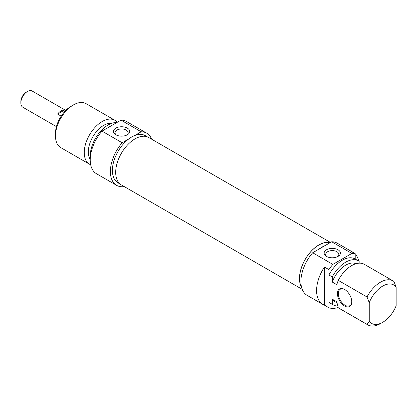<?xml version="1.0" encoding="UTF-8"?>
<svg xmlns="http://www.w3.org/2000/svg" width="417" height="417" viewBox="0 0 417 417"><rect width="100%" height="100%" fill="white"/><g stroke="black" fill="none" stroke-linecap="round" stroke-linejoin="round"><path stroke-width="0.63" d="M301.616 287.48A27.371 15.804 -60 0 1 299.474 278.493A27.371 15.804 -60 0 1 310.013 252.509A27.371 15.804 -60 0 1 330.16 242.663M330.509 242.459L148.728 137.511A27.371 15.804 120 0 0 127.638 144.845A27.371 15.804 120 0 0 115.691 172.388A27.371 15.804 120 0 0 121.357 184.919L302.226 289.341M27.459 91.469L26.339 92.115A7.767 4.483 120 0 0 20.85 101.628L20.85 102.921A9.351 5.4 -60 0 1 27.459 91.469A9.351 5.4 -60 0 1 32.135 91.005L65.782 110.432M56.431 126.627L22.789 107.2A9.351 5.4 -60 0 1 20.85 102.921M61.169 116.145L57.572 114.07A9.351 5.4 -60 0 1 64.588 110.015L65.61 110.604M57.572 114.07L64.588 110.015M71.166 106.22L73.408 104.928L71.166 106.22A22.19 12.812 120 0 0 55.477 133.393L55.477 135.984A25.359 14.642 -60 0 1 73.408 104.928A25.359 14.642 -60 0 1 86.084 103.671L114.857 120.278A25.359 14.642 120 0 0 102.175 121.535A25.359 14.642 120 0 0 85.61 143.881A25.359 14.642 120 0 0 89.499 164.199A25.359 14.642 120 0 0 90.682 164.767M116.463 135.098A6.552 3.784 180 0 1 115.045 132.747A6.552 3.784 180 0 1 121.597 128.962A6.552 3.784 180 0 1 128.144 132.747A6.552 3.784 180 0 1 126.726 135.098M115.843 134.774A8.137 4.696 0 0 0 127.347 134.774A8.137 4.696 0 0 0 127.347 128.128A8.137 4.696 0 0 0 115.843 128.128A8.137 4.696 0 0 0 115.843 134.774L115.843 134.774M147.441 136.896L145.309 135.666A27.261 15.737 -60 0 0 134.613 135.582L141.191 131.788A30.113 17.384 -60 0 1 146.737 133.195L126.565 121.55A30.113 17.384 120 0 0 121.019 120.138L101.998 131.12A30.113 17.384 120 0 0 96.452 173.707L116.624 185.351A30.113 17.384 -60 0 1 122.171 142.765L101.998 131.12M122.171 142.765L128.749 138.965A27.261 15.737 120 0 1 131.678 137.016A27.261 15.737 120 0 1 134.613 135.582M121.019 120.138L141.191 131.788M146.737 133.195A30.113 17.384 -60 0 1 151.642 139.195M124.271 186.602A30.113 17.384 -60 0 1 116.624 185.351M89.499 164.199L60.731 147.592A25.359 14.642 -60 0 1 55.477 135.984M117.245 122.317A25.359 14.642 120 0 0 114.857 120.278M120.185 184.111L118.053 182.881A27.261 15.737 -60 0 1 113.361 162.927A27.261 15.737 -60 0 1 128.749 138.965M111.678 123.349A21.71 12.536 120 0 0 103.666 125.371A21.71 12.536 120 0 0 90.223 159.424M116.828 122.556A25.359 14.642 120 0 0 108.149 124.98A25.359 14.642 120 0 0 90.291 157.855M351.771 301.606A9.508 5.489 60 0 1 349.806 305.708A9.508 5.489 60 0 1 342.477 303.159A9.508 5.489 60 0 1 338.328 293.589A9.508 5.489 60 0 1 340.293 289.236A9.508 5.489 60 0 1 344.828 289.586M351.771 301.872A10.144 5.854 -120 0 0 344.604 289.45A10.144 5.854 -120 0 0 337.431 293.589A10.144 5.854 -120 0 0 344.598 306.01A10.144 5.854 -120 0 0 351.771 301.872M328.914 307.736L324.431 305.145L324.431 267.021L328.914 269.611L328.914 274.975L332.276 276.919L332.276 282.059L336.759 284.649L338.244 280.365L367.012 296.977L369.253 302.633L369.253 321.293L367.012 324.363L338.244 307.756L336.759 301.752L332.276 299.166L332.276 304.306L328.914 302.367L328.914 307.736A30.113 17.384 -60 0 0 338.156 307.438M369.253 321.293A22.19 12.812 -60 0 0 382.702 322.315A22.19 12.812 -60 0 0 396.15 305.765L396.15 287.104L393.909 281.449A25.359 14.642 120 0 0 393.137 280.943A25.359 14.642 120 0 0 367.012 296.977M355.805 259.39L355.805 254.083L351.322 251.493A30.113 17.384 -60 0 1 352.933 252.243A30.113 17.384 -60 0 1 354.387 253.26M359.167 263.163L359.167 261.391A25.359 14.642 -60 0 0 358.401 260.891L355.039 258.947A25.359 14.642 -60 0 0 328.914 274.975M324.431 305.145A30.113 17.384 -60 0 1 322.821 304.394A30.113 17.384 -60 0 1 324.431 267.021M355.805 254.709A30.113 17.384 -60 0 1 358.677 261.058M369.253 302.633A22.19 12.812 -60 0 1 396.15 287.104M338.244 280.365A25.359 14.642 -60 0 1 364.369 264.336L393.137 280.943M332.276 282.059A21.71 12.536 -60 0 1 355.951 263.726M332.276 276.919A25.359 14.642 -60 0 1 358.401 260.891M328.914 269.611A30.113 17.384 -60 0 1 332.849 264.399L312.677 252.754A30.113 17.384 120 0 0 307.131 295.34L322.821 304.394M352.933 252.243L337.244 243.184A30.113 17.384 120 0 0 331.697 241.771L351.87 253.421A30.113 17.384 -60 0 1 355.805 254.083M332.849 264.399L351.87 253.421M327.142 256.731A6.552 3.784 180 0 1 325.724 254.38A6.552 3.784 180 0 1 329.769 250.888A6.552 3.784 180 0 1 336.905 251.706A6.552 3.784 180 0 1 338.828 254.38A6.552 3.784 180 0 1 337.405 256.731M338.025 249.767A8.137 4.696 0 0 0 326.521 249.767A8.137 4.696 0 0 0 326.521 256.408A8.137 4.696 0 0 0 338.025 256.408A8.137 4.696 0 0 0 338.025 249.767M331.697 241.771L312.677 252.754M367.012 324.363A25.359 14.642 120 0 0 367.784 324.864A25.359 14.642 120 0 0 380.46 323.608L382.702 322.315M367.784 324.864L339.016 308.257A25.359 14.642 -60 0 1 338.244 307.756M301.522 287.12A27.261 15.737 -60 0 1 299.552 278.447A27.261 15.737 -60 0 1 310.003 252.629A27.261 15.737 -60 0 1 330.024 242.741M319.255 248.954A27.261 15.737 -60 0 1 325.119 245.571M337.004 302.888L334.867 301.653A21.71 12.536 -60 0 1 332.276 299.166M337.77 305.995A25.359 14.642 -60 0 1 333.042 304.806A25.359 14.642 -60 0 1 332.276 304.306M333.042 304.806L329.68 302.867A25.359 14.642 -60 0 1 328.914 302.367"/></g></svg>
